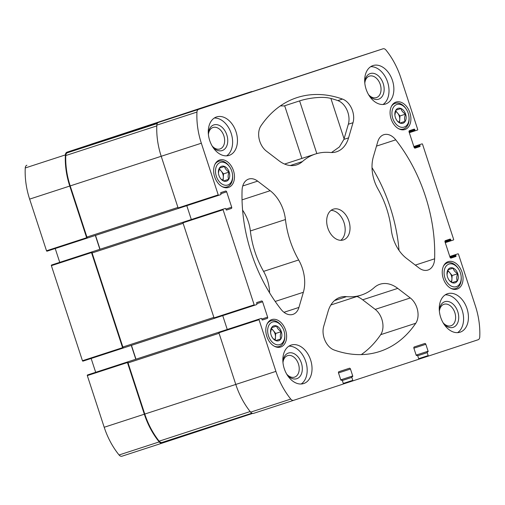 <?xml version="1.0" encoding="UTF-8"?>
<svg xmlns="http://www.w3.org/2000/svg" width="505" height="505" viewBox="0 0 505 505"><rect width="100%" height="100%" fill="white"/><g stroke="black" fill="none" stroke-linecap="round" stroke-linejoin="round"><path stroke-width="0.76" d="M218.438 173.032L219.385 168.165L224.454 166.498C225.047 168.651 226.593 170.513 229.087 172.079C228.001 174.78 227.85 177.198 228.645 179.319L223.57 180.986L221.285 179.225M223.614 181.03A7.846 5.385 -108 0 1 220.047 177.798A7.846 5.385 -108 0 1 218.419 172.805A7.846 5.385 -108 0 1 221.619 166.271A7.846 5.385 -108 0 1 229.63 174.036A7.846 5.385 -108 0 1 223.614 181.03M270.598 332.612L271.538 327.745L276.614 326.078C277.207 328.231 278.747 330.093 281.247 331.659C280.155 334.36 280.01 336.772 280.805 338.899L275.73 340.566L273.439 338.805M275.768 340.61A7.846 5.385 -108 0 1 272.208 337.378A7.846 5.385 -108 0 1 270.579 332.378A7.846 5.385 -108 0 1 273.779 325.845A7.846 5.385 -108 0 1 281.784 333.616A7.846 5.385 -108 0 1 275.768 340.61M447.032 274.676L447.979 269.815L453.048 268.149C453.641 270.301 455.188 272.157 457.681 273.723C456.596 276.431 456.444 278.842 457.24 280.963L452.164 282.63L449.879 280.875M457.322 280.995A7.846 5.385 -108 0 1 448.642 279.442A7.846 5.385 -108 0 1 447.013 274.449A7.846 5.385 -108 0 1 450.214 267.915A7.846 5.385 -108 0 1 456.962 271.823A7.846 5.385 -108 0 1 457.322 280.995M394.878 115.102L395.819 110.235L400.894 108.569C401.488 110.721 403.028 112.583 405.521 114.143C404.436 116.851 404.29 119.262 405.079 121.389L400.01 123.056L397.719 121.295M405.161 121.421A7.846 5.385 -108 0 1 396.482 119.862A7.846 5.385 -108 0 1 394.859 114.869A7.846 5.385 -108 0 1 398.054 108.335A7.846 5.385 -108 0 1 404.802 112.243A7.846 5.385 -108 0 1 405.161 121.421M219.574 160.016A14.43 9.898 -108 0 1 219.593 160.009A14.43 9.898 -108 0 1 233.468 170.665A14.43 9.898 -108 0 1 228.525 187.45A14.43 9.898 -108 0 1 214.65 176.807A14.43 9.898 -108 0 1 219.574 160.016M448.169 261.659A14.43 9.898 -108 0 1 448.188 261.653A14.43 9.898 -108 0 1 462.062 272.315A14.43 9.898 -108 0 1 457.12 289.094A14.43 9.898 -108 0 1 443.245 278.451A14.43 9.898 -108 0 1 448.169 261.659M291.151 345.079A20.225 13.875 -108 0 1 291.177 345.073A20.225 13.875 -108 0 1 310.625 359.996A20.225 13.875 -108 0 1 303.72 383.535A20.225 13.875 -108 0 1 303.701 383.541A20.225 13.875 -108 0 1 284.252 368.618A20.225 13.875 -108 0 1 291.151 345.079M447.556 293.727A20.225 13.875 -108 0 1 447.581 293.721A20.225 13.875 -108 0 1 467.024 308.643A20.225 13.875 -108 0 1 460.124 332.176A20.225 13.875 -108 0 1 460.099 332.183A20.225 13.875 -108 0 1 440.657 317.26A20.225 13.875 -108 0 1 447.556 293.727M372.987 65.574A20.225 13.875 -108 0 1 373.006 65.568A20.225 13.875 -108 0 1 392.454 80.491A20.225 13.875 -108 0 1 385.555 104.024A20.225 13.875 -108 0 1 385.53 104.03A20.225 13.875 -108 0 1 366.081 89.107A20.225 13.875 -108 0 1 372.987 65.574M216.582 116.926A20.225 13.875 -108 0 1 216.607 116.92A20.225 13.875 -108 0 1 236.05 131.843A20.225 13.875 -108 0 1 229.15 155.382A20.225 13.875 -108 0 1 229.125 155.388A20.225 13.875 -108 0 1 209.682 140.466A20.225 13.875 -108 0 1 216.582 116.926M343.381 239.932A16.179 11.097 72 0 0 348.904 221.102A16.179 11.097 72 0 0 333.344 209.165A16.179 11.097 72 0 0 327.802 227.989A16.179 11.097 72 0 0 343.362 239.938A16.179 11.097 72 0 0 343.381 239.932M280.963 309.268A133.503 91.556 -108 0 1 242.072 190.297A16.179 11.097 -108 0 1 248.738 179.06A16.179 11.097 -108 0 1 257.645 181.125L270.169 190.707A32.364 22.195 -108 0 1 285.451 219.542A74.166 50.866 -108 0 0 298.663 259.968A32.364 22.195 -108 0 1 303.366 292.275L298.928 307.425A16.179 11.097 -108 0 1 292.925 314.388A16.179 11.097 -108 0 1 280.963 309.268M260.94 125.859A133.503 91.556 -108 0 1 297.028 97.61A133.503 91.556 -108 0 1 342.497 99.075A16.179 11.097 -108 0 1 353.008 122.715L348.57 137.865A32.364 22.195 -108 0 1 336.564 151.784A32.364 22.195 -108 0 1 330.137 152.466A74.166 50.866 -108 0 0 315.398 154.025A74.166 50.866 -108 0 0 302.426 161.562A32.364 22.195 -108 0 1 296.763 164.851A32.364 22.195 -108 0 1 278.943 160.729L266.419 151.14A16.179 11.097 -108 0 1 260.94 125.859M415.766 323.25A133.503 91.556 -108 0 1 379.678 351.499A133.503 91.556 -108 0 1 334.209 350.028A16.179 11.097 -108 0 1 323.699 326.394L328.136 311.238A32.364 22.195 -108 0 1 340.143 297.319A32.364 22.195 -108 0 1 346.575 296.637A74.166 50.866 -108 0 0 361.309 295.078A74.166 50.866 -108 0 0 374.287 287.541A32.364 22.195 -108 0 1 379.943 284.252A32.364 22.195 -108 0 1 397.763 288.38L410.287 297.963A16.179 11.097 -108 0 1 415.766 323.25L380.682 334.67A133.503 91.556 -108 0 1 361.283 354.605M395.75 139.834A133.503 91.556 -108 0 1 434.635 258.812A16.179 11.097 -108 0 1 427.975 270.042A16.179 11.097 -108 0 1 419.062 267.985L406.544 258.396A32.364 22.195 -108 0 1 391.255 229.56A74.166 50.866 -108 0 0 378.043 189.141A32.364 22.195 -108 0 1 373.347 156.828L377.778 141.678A16.179 11.097 -108 0 1 383.781 134.715A16.179 11.097 -108 0 1 395.75 139.834L376.484 146.109M350.464 369.035L352.724 375.96A0.537 0.372 -108 0 1 352.541 376.585L352.017 376.762A0.537 0.372 -108 0 0 351.834 377.387L352.793 380.334A0.537 0.372 -108 0 0 353.311 380.732A0.537 0.372 -108 0 1 353.311 380.732L418.493 359.333A0.537 0.372 -108 0 0 418.677 358.702L417.717 355.754A0.537 0.372 -108 0 0 417.193 355.356L416.669 355.533A0.537 0.372 -108 0 1 416.152 355.135L413.885 348.21A1.079 0.739 -108 0 1 414.251 346.954L424.8 343.495A1.079 0.739 -108 0 1 425.835 344.29L428.101 351.209A0.537 0.372 -108 0 1 427.912 351.84L427.388 352.01A0.537 0.372 -108 0 0 427.205 352.641L428.164 355.589A0.537 0.372 -108 0 0 428.688 355.987L478.09 339.764A4.046 2.778 -108 0 0 479.75 337.031A63.649 43.651 -108 0 0 475.369 305.885L458.483 254.217A0.537 0.372 -108 0 0 457.966 253.819A0.537 0.372 -108 0 1 457.966 253.819L455.939 254.482A0.537 0.372 -108 0 0 455.756 255.113L456.009 255.877A0.537 0.372 -108 0 1 455.826 256.508L451.079 258.068A1.079 0.739 -108 0 1 450.043 257.272L445.012 241.889A1.079 0.739 -108 0 1 445.385 240.632L450.125 239.073A0.537 0.372 -108 0 1 450.643 239.471L450.896 240.241A0.537 0.372 -108 0 0 451.413 240.639L453.44 239.976A0.537 0.372 -108 0 0 453.623 239.345L422.546 144.266A0.537 0.372 -108 0 0 422.028 143.868A0.537 0.372 -108 0 1 422.028 143.868L420.002 144.531A0.537 0.372 -108 0 0 419.819 145.162L420.072 145.932A0.537 0.372 -108 0 1 419.889 146.557L415.142 148.116A1.079 0.739 -108 0 1 414.106 147.321L409.075 131.938A1.079 0.739 -108 0 1 409.448 130.681L414.188 129.129A0.537 0.372 -108 0 1 414.706 129.526L414.959 130.29A0.537 0.372 -108 0 0 415.476 130.688A0.537 0.372 -108 0 1 415.476 130.688L417.502 130.025A0.537 0.372 -108 0 0 417.685 129.4L400.8 77.732A63.649 43.651 -108 0 0 385.94 50.02A4.046 2.778 -108 0 0 382.998 48.802A4.046 2.778 -108 0 0 382.992 48.802L198.616 109.345A4.046 2.778 -108 0 0 196.956 112.072A63.649 43.651 -108 0 0 201.337 143.218L218.229 194.886A0.537 0.372 -108 0 0 218.747 195.284L220.767 194.621A0.537 0.372 -108 0 0 220.95 193.996L220.698 193.226A0.537 0.372 -108 0 1 220.881 192.594L225.628 191.041A1.079 0.739 -108 0 1 226.663 191.837L231.694 207.214A1.079 0.739 -108 0 1 231.328 208.47L226.581 210.03A0.537 0.372 -108 0 1 226.063 209.632L225.811 208.862A0.537 0.372 -108 0 0 225.293 208.464L223.273 209.127A0.537 0.372 -108 0 0 223.084 209.758L254.166 304.837A0.537 0.372 -108 0 0 254.684 305.235L256.704 304.572A0.537 0.372 -108 0 0 256.887 303.941L256.635 303.177A0.537 0.372 -108 0 1 256.818 302.545L261.565 300.986A1.079 0.739 -108 0 1 262.6 301.782L267.631 317.165A1.079 0.739 -108 0 1 267.265 318.421L262.518 319.981A0.537 0.372 -108 0 1 262 319.583L261.748 318.813A0.537 0.372 -108 0 0 261.23 318.415L259.21 319.078A0.537 0.372 -108 0 0 259.021 319.709L275.913 371.377A63.649 43.651 -108 0 0 290.766 399.083A4.046 2.778 -108 0 0 293.708 400.301A4.046 2.778 -108 0 1 293.708 400.301L343.122 384.078A0.537 0.372 -108 0 0 343.305 383.453L342.34 380.505A0.537 0.372 -108 0 0 341.822 380.107L341.298 380.278A0.537 0.372 -108 0 1 340.774 379.88L338.514 372.961A1.079 0.739 -108 0 1 338.88 371.705L349.428 368.24A1.079 0.739 -108 0 1 350.464 369.035L338.502 372.93M396.008 102.079A14.43 9.898 -108 0 1 396.027 102.079A14.43 9.898 -108 0 1 409.902 112.735A14.43 9.898 -108 0 1 404.959 129.52A14.43 9.898 -108 0 1 391.085 118.871A14.43 9.898 -108 0 1 396.008 102.079M271.734 319.596A14.43 9.898 -108 0 1 271.747 319.589A14.43 9.898 -108 0 1 285.622 330.245A14.43 9.898 -108 0 1 280.679 347.03A14.43 9.898 -108 0 1 266.81 336.38A14.43 9.898 -108 0 1 271.734 319.596M286.726 374.161A11.293 7.745 72 0 0 294.566 377.121A11.293 7.745 72 0 0 298.436 363.972A11.293 7.745 72 0 0 287.572 355.64A11.293 7.745 72 0 0 282.977 362.647M368.555 94.656A11.293 7.745 72 0 0 376.395 97.61A11.293 7.745 72 0 0 376.408 97.61A11.293 7.745 72 0 0 380.265 84.468A11.293 7.745 72 0 0 369.408 76.129A11.293 7.745 72 0 0 364.812 83.136M253.586 413.368L293.708 400.301L253.586 413.361A4.046 2.778 -108 0 1 253.586 413.368A4.046 2.778 -108 0 1 250.638 412.143A63.649 43.651 -108 0 1 235.784 384.438L218.899 332.77A0.537 0.372 -108 0 1 219.082 332.138L127.626 361.908A0.537 0.372 -108 0 0 127.443 362.54L144.329 414.207L104.2 427.268L87.314 375.6A0.537 0.372 -108 0 1 87.498 374.975L89.518 374.312A0.537 0.372 -108 0 1 89.524 374.312L261.23 318.415L89.524 374.312M214.556 318.295L254.684 305.235L214.556 318.295A0.537 0.372 -108 0 1 214.038 317.897L182.961 222.819A0.537 0.372 -108 0 1 183.145 222.194L91.689 251.963A0.537 0.372 -108 0 0 91.506 252.588L122.582 347.674A0.537 0.372 -108 0 0 123.1 348.071L123.895 347.806A1.079 0.739 -108 0 1 123.889 347.806A1.079 0.739 -108 0 1 122.854 347.011L92.112 252.961A1.079 0.739 -108 0 1 92.478 251.705M178.618 208.35L218.747 195.284L178.618 208.35A0.537 0.372 -108 0 1 178.101 207.953L161.215 156.285A63.649 43.651 -108 0 1 156.828 125.133A4.046 2.778 -108 0 1 158.488 122.406L342.863 61.869A4.046 2.778 -108 0 1 342.87 61.862A4.046 2.778 -108 0 1 342.876 61.862L382.992 48.802M315.429 70.959L293.885 77.985L315.429 70.959M131.458 345.344L135.978 359.188M95.521 235.399L100.04 249.236M252.607 413.425L221.733 423.562A0.537 0.372 -108 0 1 221.222 423.19M211.728 426.283L211.728 426.283A0.537 0.372 -108 0 1 211.538 426.914L162.137 443.131A4.046 2.778 -108 0 1 162.13 443.137A4.046 2.778 -108 0 1 159.189 441.913A63.649 43.651 -108 0 1 144.329 414.207M122.002 456.198L162.13 443.137L122.008 456.198A4.046 2.778 -108 0 1 122.002 456.198A4.046 2.778 -108 0 1 119.06 454.98A63.649 43.651 -108 0 1 104.2 427.268M82.971 361.132L123.1 348.071L82.978 361.132A0.537 0.372 -108 0 1 82.454 360.734L51.377 265.655A0.537 0.372 -108 0 1 51.561 265.024L53.587 264.361M177.93 207.435L86.917 237.066A1.079 0.739 -108 0 0 87.952 237.861L178.587 208.357L87.958 237.861A1.079 0.739 -108 0 1 87.952 237.861L87.163 238.12A0.537 0.372 -108 0 1 86.645 237.722L69.759 186.055A63.649 43.651 -108 0 1 65.379 154.909A4.046 2.778 -108 0 1 67.032 152.175L211.286 104.699A4.046 2.778 -108 0 1 211.292 104.699A4.046 2.778 -108 0 1 211.292 104.693L67.032 152.175M47.034 251.181L87.163 238.12L47.041 251.181A0.537 0.372 -108 0 1 46.517 250.783L29.631 199.115A63.649 43.651 -108 0 1 25.25 167.969A4.046 2.778 -108 0 1 26.91 165.236M112.628 137.171L91.077 144.203L112.628 137.171M211.292 104.699L251.414 91.632A4.046 2.778 -108 0 1 251.414 91.632A4.046 2.778 -108 0 1 252.393 91.575M95.679 372.305L91.153 358.468M59.741 262.354L55.215 248.517M86.917 237.066L70.201 185.909A63.649 43.651 -108 0 1 65.783 155.534A4.046 2.778 -108 0 1 67.443 152.75L157.44 123.201M99.864 249.293L95.344 235.456M135.801 359.244L131.281 345.401M162.118 442.43L251.913 413.197L162.124 442.43A4.046 2.778 -108 0 1 162.118 442.43A4.046 2.778 -108 0 1 159.144 441.174A63.649 43.651 -108 0 1 144.771 414.062L128.049 362.906A1.079 0.739 -108 0 1 128.415 361.649M191.319 219.523L186.799 205.686M227.256 329.475L222.737 315.638M372.015 167.66A133.503 91.556 -108 0 1 399.026 250.385M357.022 296.473A32.364 22.195 -108 0 1 362.678 299.8L375.196 309.382A16.179 11.097 -108 0 1 380.682 334.67M280.332 105.924A133.503 91.556 -108 0 1 284.744 105.962M331.495 152.542L339.398 146.949L343.899 139.386L348.343 124.23A16.179 11.097 72 0 0 337.832 100.596A133.503 91.556 72 0 0 330.895 98.456C322.67 96.051 307.785 98.153 299.604 100.899L284.675 105.76L301.889 158.425M242.596 210.143A32.364 22.195 -108 0 1 250.36 230.962L285.451 219.542M269.607 292.868A32.364 22.195 -108 0 0 263.572 271.387A74.166 50.866 -108 0 1 250.36 230.962M340.799 240.317A16.179 11.097 72 0 0 344.056 222.699A16.179 11.097 72 0 0 331.053 210.37M226.593 155.849A20.225 13.875 72 0 0 231.208 133.44A20.225 13.875 72 0 0 214.284 118.037M212.157 146.008A11.293 7.745 72 0 0 219.997 148.969A11.293 7.745 72 0 0 220.01 148.962A11.293 7.745 72 0 0 223.86 135.82A11.293 7.745 72 0 0 213.003 127.487A11.293 7.745 72 0 0 208.407 134.494M212.63 146.797A13.483 9.248 72 0 0 222.206 150.553A13.483 9.248 72 0 0 223.608 128.92A13.483 9.248 72 0 0 208.325 133.572M382.998 104.497A20.225 13.875 72 0 0 387.606 82.088A20.225 13.875 72 0 0 370.689 66.685M369.035 95.445A13.483 9.248 72 0 0 378.605 99.195A13.483 9.248 72 0 0 380.012 77.568A13.483 9.248 72 0 0 364.73 82.22M457.568 332.65A20.225 13.875 72 0 0 462.182 310.24A20.225 13.875 72 0 0 445.258 294.838M443.131 322.809A11.293 7.745 72 0 0 450.971 325.763A11.293 7.745 72 0 0 450.984 325.763A11.293 7.745 72 0 0 454.835 312.62A11.293 7.745 72 0 0 443.977 304.288A11.293 7.745 72 0 0 439.382 311.288M443.605 323.598A13.483 9.248 72 0 0 453.181 327.347A13.483 9.248 72 0 0 454.582 305.721A13.483 9.248 72 0 0 439.299 310.373M301.169 384.002A20.225 13.875 72 0 0 305.777 361.593A20.225 13.875 72 0 0 288.86 346.19M287.206 374.95A13.483 9.248 72 0 0 296.776 378.706A13.483 9.248 72 0 0 298.184 357.073A13.483 9.248 72 0 0 282.901 361.725M391.324 106.542A13.483 9.248 -108 0 1 395.181 103.342A13.483 9.248 -108 0 1 395.2 103.342A13.483 9.248 -108 0 1 406.266 109.175L406.557 109.648A11.867 8.137 -108 0 1 409.012 117.198A11.867 8.137 -108 0 1 402.334 127.361A11.867 8.137 -108 0 1 392.391 117.034A11.867 8.137 -108 0 1 396.804 104.516A11.867 8.137 -108 0 1 406.557 109.648M409.012 117.198L409.056 117.753A13.483 9.248 -108 0 1 403.545 128.983A13.483 9.248 -108 0 1 398.533 128.674M443.485 266.122A13.483 9.248 -108 0 1 447.342 262.922A13.483 9.248 -108 0 1 447.354 262.916A13.483 9.248 -108 0 1 458.42 268.755L458.717 269.228A11.867 8.137 -108 0 1 461.172 276.778A11.867 8.137 -108 0 1 454.487 286.935A11.867 8.137 -108 0 1 444.551 276.614A11.867 8.137 -108 0 1 448.964 264.096A11.867 8.137 -108 0 1 458.717 269.228M461.172 276.778L461.216 277.333A13.483 9.248 -108 0 1 455.706 288.563A13.483 9.248 -108 0 1 450.687 288.254M267.05 324.052A13.483 9.248 -108 0 1 270.907 320.852A13.483 9.248 -108 0 1 270.92 320.852A13.483 9.248 -108 0 1 281.986 326.684L282.276 327.158A11.867 8.137 -108 0 1 284.738 334.708A11.867 8.137 -108 0 1 278.053 344.871A11.867 8.137 -108 0 1 268.111 334.544A11.867 8.137 -108 0 1 272.53 322.026A11.867 8.137 -108 0 1 282.276 327.158M284.738 334.708L284.776 335.263A13.483 9.248 -108 0 1 279.271 346.493A13.483 9.248 -108 0 1 274.253 346.184M214.89 164.472A13.483 9.248 -108 0 1 218.747 161.278A13.483 9.248 -108 0 1 218.76 161.272A13.483 9.248 -108 0 1 229.825 167.105L230.122 167.578A11.867 8.137 -108 0 1 232.578 175.128A11.867 8.137 -108 0 1 225.893 185.291A11.867 8.137 -108 0 1 215.957 174.964A11.867 8.137 -108 0 1 220.369 162.452A11.867 8.137 -108 0 1 230.122 167.578M232.578 175.128L232.622 175.689A13.483 9.248 -108 0 1 227.111 186.913A13.483 9.248 -108 0 1 222.093 186.604M395.409 111.403A6.742 4.627 -108 0 1 397.65 113.164A6.742 4.627 -108 0 1 399.745 119.578A6.742 4.627 -108 0 1 398.969 122.336M395.63 110.734L399.966 115.954L399.55 122.753M399.992 123.043L405.079 121.389M399.966 115.954L405.521 114.143M447.569 270.983A6.742 4.627 -108 0 1 449.81 272.744A6.742 4.627 -108 0 1 451.906 279.151A6.742 4.627 -108 0 1 451.129 281.916M447.79 270.314L452.126 275.534L451.71 282.333M452.152 282.623L457.24 280.963M452.126 275.534L457.681 273.723M271.135 328.913A6.742 4.627 -108 0 1 273.375 330.674A6.742 4.627 -108 0 1 275.465 337.087A6.742 4.627 -108 0 1 274.695 339.852M271.355 328.244L275.686 333.464L275.275 340.263M275.717 340.553L280.805 338.899M275.686 333.464L281.247 331.659M218.974 169.339A6.742 4.627 -108 0 1 221.215 171.1A6.742 4.627 -108 0 1 223.311 177.507A6.742 4.627 -108 0 1 222.535 180.272M219.195 168.67L223.532 173.884L223.115 180.683M223.557 180.973L228.645 179.319M223.532 173.884L229.087 172.079M353.317 380.732L343.223 384.015L353.311 380.732M290.766 399.083L250.638 412.143M275.913 371.377L144.771 414.062M259.021 319.709L218.899 332.77M223.084 209.758L182.961 222.819M254.166 304.837L214.038 317.897M201.337 143.218L70.201 185.909M218.229 194.886L178.101 207.953M196.956 112.072L156.828 125.133M198.616 109.345L158.488 122.406M428.688 355.987L418.594 359.27L428.688 355.987M352.724 375.96L340.768 379.848M267.265 318.421L262.436 319.993M231.328 208.47L226.499 210.042M428.101 351.209L416.139 355.103M425.835 344.29L413.879 348.179M211.645 426.851L221.733 423.562L211.645 426.851M352.793 380.334L343.299 383.428M351.834 377.387L342.333 380.48M352.017 376.762L352.541 376.585M341.822 380.107L341.266 380.284L341.822 380.107M159.189 441.913L119.06 454.98M87.314 375.6L127.443 362.54M259.21 319.078L219.082 332.138M87.498 374.975L127.626 361.908M214.524 318.308L123.895 347.806L214.524 318.308M82.454 360.734L122.582 347.674M51.377 265.655L91.506 252.588M223.273 209.127L183.145 222.194M51.561 265.024L91.689 251.963M69.759 186.055L29.631 199.115M46.517 250.783L86.645 237.722M65.379 154.909L25.25 167.969M415.482 130.688L409.321 132.695L415.476 130.688M414.959 130.29L409.157 132.184M414.706 129.526L409.006 131.382M419.889 146.557L415.028 148.142M420.072 145.932L414.359 147.788M419.819 145.162L414.018 147.05M420.002 144.531L413.848 146.532M451.413 240.639L445.258 242.646L451.413 240.639M450.896 240.241L445.094 242.129M450.643 239.471L444.943 241.327M455.826 256.508L450.965 258.087M456.009 255.877L450.296 257.739M455.756 255.113L449.955 257.001M455.939 254.482L449.785 256.483M428.164 355.589L418.67 358.676M427.205 352.641L417.704 355.728M427.388 352.01L427.912 351.84M417.193 355.356L416.644 355.539L417.193 355.356M231.694 207.214L225.886 209.102M226.663 191.837L220.862 193.724M267.631 317.165L261.824 319.053M262.6 301.782L256.799 303.675M156.796 125.903L65.783 155.534M157.244 123.517L67.443 152.75M213.868 317.386L122.854 347.011M183.126 223.33L92.112 252.961M219.063 333.281L128.049 362.906M250.158 411.543L159.144 441.174M415.306 265.106L434.635 258.812M334.544 300.557L346.575 296.637M362.678 299.8L397.763 288.38M375.196 309.382L410.287 297.963M337.832 100.596L342.497 99.075M348.343 124.23L353.008 122.715M343.899 139.386L348.57 137.865M290.249 165.526L302.426 161.562M242.747 185.973L257.645 181.125M242.034 199.866L270.169 190.707M263.572 271.387L298.663 259.968M275.187 301.447L303.366 292.275M283.98 312.292L298.928 307.425M316.831 153.596L299.604 100.899M344.075 138.787L330.895 98.456M382.998 48.802L342.87 61.862M330.863 304.988L361.309 295.078M284.599 164.056L315.398 154.025M395.2 103.342L392.972 104.062M403.545 128.983L401.317 129.709M447.354 262.916L445.132 263.642M455.706 288.563L453.477 289.289M270.92 320.852L268.692 321.578M279.271 346.493L277.043 347.219M218.76 161.272L216.538 161.998M227.111 186.913L224.883 187.639"/></g></svg>
